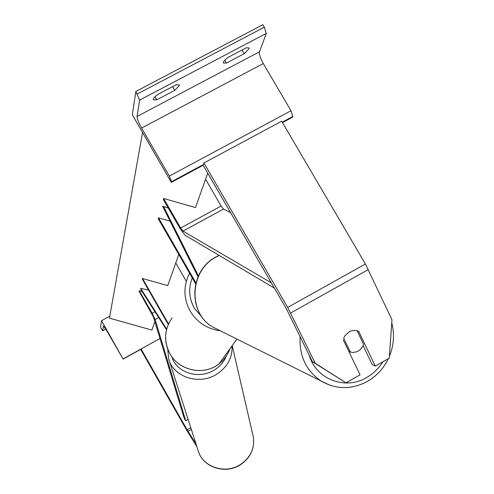 <?xml version="1.0" encoding="UTF-8"?>
<svg xmlns="http://www.w3.org/2000/svg" width="494" height="494" viewBox="0 0 494 494"><rect width="100%" height="100%" fill="white"/><g stroke="black" fill="none" stroke-linecap="round" stroke-linejoin="round"><path stroke-width="0.74" d="M148.533 289.997L140.673 288.41L166.676 329.072M166.497 329.764L141.117 290.064L140.673 288.41M178.791 254.49L167.719 285.612L142.513 278.486L142.334 279.159L168.269 324.49M142.513 278.486L168.516 323.934M175.778 262.962L186.318 281.296M109.804 316.166L101.523 320.711L123.136 359.095L106.352 330.085L103.456 326.015L102.672 330.795L100.51 327.473L101.523 320.711M196.099 444.254L187.115 429.805L141.062 348.968L159.97 338.483L123.204 358.866M196.859 446.607L186.738 430.268L140.827 349.672L141.062 348.968M343.701 338.273L344.855 335.796L349.74 331.338L354.593 330.264L358.644 331.233L375.304 366.097L389.241 358.138L391.97 319.76L365.399 264L281.66 121.197L203.911 162.995L287.693 307.422L315.228 363.263L312.387 361.707L286.452 308.929L203.139 165.274L203.911 162.995M363.183 345.738L372.18 364.547L375.304 366.097M312.387 361.707L346.028 382.813L315.228 363.263M343.274 339.928L360.058 374.798L346.028 382.813M358.23 331.042L358.644 331.233M348.85 351.512L352.691 352.543L357.298 351.654L360.781 349.239L363.454 345.084L363.664 344.497L357.032 330.628M350.407 352.179L343.719 338.279M176.012 84.82L179.341 84.863L179.39 85.481L174.746 90.346L156.728 99.856L153.288 99.837C152.912 98.806 154.412 97.003 157.79 94.428L176.012 84.82M282.488 122.605L292.442 117.251L292.831 116.467L291.003 110.749L263.29 63.559C260.313 58.193 259.041 54.272 259.461 51.796L266.315 33.37L264.339 27.176L262.882 24.7L135.831 91.483L132.343 114.83L171.338 182.379L171.529 181.693L169.337 176.08L141.605 128.057C138.586 122.617 137.066 118.764 137.036 116.491L139.666 100.091L135.831 91.483M246.179 47.819L249.112 47.918L249.112 48.702L244.147 53.716L226.406 63.084L223.368 63.01C222.998 61.935 224.622 60.021 228.24 57.279L246.179 47.819M203.139 165.274L171.338 182.379M224.758 60.262L226.406 63.084M241.986 50.03L244.147 53.716M154.962 96.812L156.728 99.856M172.585 86.623L174.746 90.346M198.032 276.819L162.594 206.233L168.232 208.011M198.427 275.936L163.631 206.603L162.594 206.233M168.263 208.067L163.631 206.603M170.078 221.139L158.525 217.848L195.927 282.864M158.525 217.848L158.271 218.823L195.68 283.852M185.732 420.727L184.206 418.344L153.449 316.981L139.11 291.361L139.277 290.738L152.158 313.276L155.122 319.55L185.732 420.727L188.115 419.381M142.05 291.522L139.277 290.738M230.575 212.574L223.492 209.067L221.108 206.029L205.566 179.217M271.317 282.821L182.984 231.099L180.662 228.012L163.644 198.477L195.482 207.566L207.715 173.159M274.374 288.088L184.966 235.181L180.329 229.006L163.36 199.557L163.644 198.477M154.881 321.705L151.905 330.078L109.452 318.142L142.55 132.522M105.759 329.072L102.684 330.764M123.136 359.095L140.981 349.202L123.148 359.076M172.097 317.926C164.28 329.325 163.557 341.255 169.936 353.716C179.155 370.889 204.121 375.996 219.089 363.825C224.183 359.848 227.802 354.822 229.938 348.745M220.287 330.795C207.085 328.936 197.026 322.335 190.097 310.979C183.391 298.364 183.225 285.798 189.597 273.281M192.246 277.881C188.257 288.175 188.936 298.259 194.29 308.126L202.713 318.006M191.332 429.397L187.998 431.287M190.795 427.724L187.115 429.805M232.007 345.874C232.563 357.959 227.221 367.555 215.983 374.65C198.495 385.376 173.233 376.817 168.689 358.885L198.113 450.522C202.244 466.676 224.461 474.493 239.732 464.959C250.39 457.969 254.91 448.595 253.292 436.838C254.923 448.756 250.402 458.204 239.744 465.181C224.943 474.419 203.337 467.336 198.465 451.609M171.826 356.717C176.123 372.433 198.366 379.763 213.76 370.333C219.744 366.801 223.955 362.009 226.394 355.964M365.399 264L287.693 307.422M368.326 269.545L290.676 313.005M382.918 361.75C378.824 368.289 373.544 373.47 367.067 377.293C345.609 390.606 316.067 379.516 309.083 354.951M300.105 336.587C299.148 356.044 306.175 370.877 321.186 381.084L329.825 385.209M218.731 330.017L212.673 326.997C187.714 313.011 189.628 270.416 216.088 257.041L219.237 255.466M266.315 33.37L139.666 100.091M259.461 51.796L137.036 116.491M264.339 27.176L137.289 94.002M292.831 116.467L282.228 122.166M203.38 164.564L171.529 181.693M291.003 110.749L169.337 176.08M263.29 63.559L141.605 128.057M154.962 311.726L152.158 313.276M158.704 317.574L155.122 319.55M221.108 206.029L180.662 228.012M223.492 209.067L182.984 231.099M102.672 330.795L105.772 329.09M236.898 339.075L219.089 363.825C204.09 376.027 179.143 370.926 169.93 353.766C165.922 346.541 164.7 338.909 166.25 330.869M253.292 436.838L232.186 345.627M167.688 348.992L168.689 358.885M215.81 257.071C189.461 270.453 187.504 312.807 212.673 326.997L321.186 381.084C336.507 389.747 352.092 389.747 367.931 381.09C376.897 375.718 383.708 368.234 388.364 358.638M215.903 257.016L219.145 255.41M389.365 356.409C393.891 345.349 394.687 334.154 391.754 322.817"/></g></svg>
